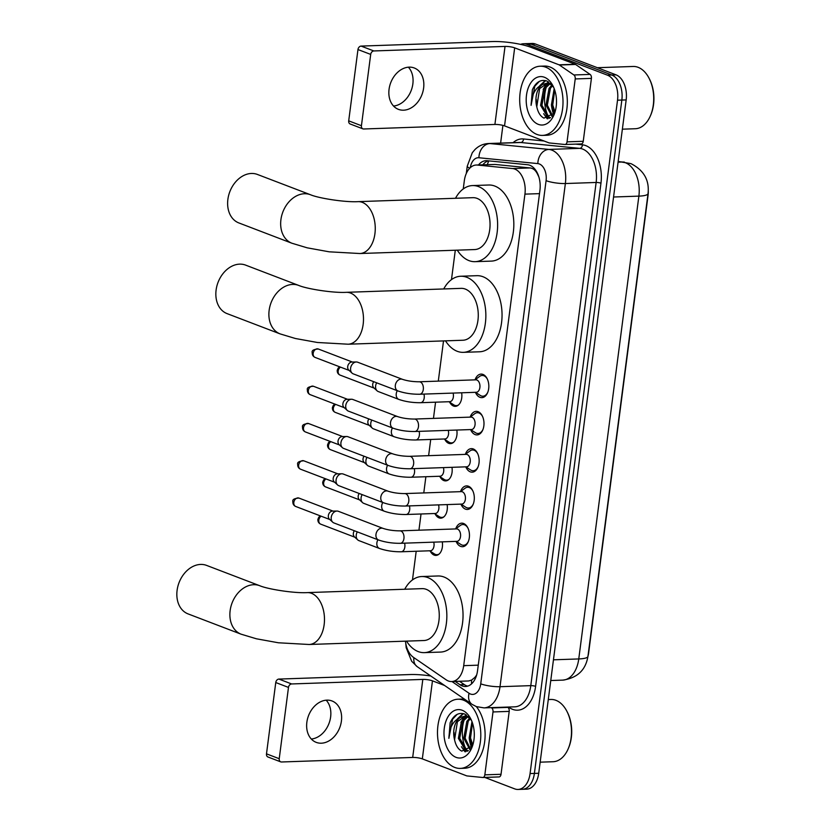 <?xml version="1.0" encoding="UTF-8"?>
<svg xmlns="http://www.w3.org/2000/svg" width="831" height="831" viewBox="0 0 831 831"><rect width="100%" height="100%" fill="white"/><g stroke="black" fill="none" stroke-linecap="round" stroke-linejoin="round"><path stroke-width="1.25" d="M461.641 392.783A11.073 6.928 88 0 1 455.326 406.349A11.073 6.928 88 0 1 453.539 406.047A11.073 6.928 88 0 1 449.675 402.204M456.801 430.053A11.073 6.928 88 0 1 450.485 443.619A11.073 6.928 88 0 1 448.698 443.318A11.073 6.928 88 0 1 444.834 439.474M451.96 467.323A11.073 6.928 88 0 1 445.645 480.889A11.073 6.928 88 0 1 443.858 480.578A11.073 6.928 88 0 1 439.994 476.734M447.12 504.583A11.073 6.928 88 0 1 440.804 518.149A11.073 6.928 88 0 1 439.017 517.848A11.073 6.928 88 0 1 435.153 514.005M442.279 541.854A11.073 6.928 88 0 1 435.963 555.42A11.073 6.928 88 0 1 434.187 555.118A11.073 6.928 88 0 1 430.313 551.265M487.382 379.175A10.388 6.492 -92 0 0 483.85 375.737A10.388 6.492 -92 0 0 482.177 375.456A10.388 6.492 -92 0 0 479.612 376.412L475.031 379.86A11.779 7.365 88 0 1 481.056 374.095A11.779 7.365 88 0 1 482.946 374.417A11.779 7.365 88 0 1 488.815 387.132A11.779 7.365 88 0 1 481.866 397.644A11.779 7.365 88 0 1 479.975 397.322A11.779 7.365 88 0 1 475.425 392.315M470.159 417.12A11.779 7.365 88 0 1 476.215 411.355A11.779 7.365 88 0 1 478.105 411.688A11.779 7.365 88 0 1 483.974 424.402A11.779 7.365 88 0 1 477.025 434.914A11.779 7.365 88 0 1 475.135 434.582A11.779 7.365 88 0 1 470.585 429.575L475.436 432.691A10.388 6.492 -92 0 0 476.392 433.19A10.388 6.492 -92 0 0 478.064 433.47A10.388 6.492 -92 0 0 482.988 429.409M465.318 454.391A11.779 7.365 88 0 1 471.374 448.626A11.779 7.365 88 0 1 473.265 448.948A11.779 7.365 88 0 1 479.134 461.662A11.779 7.365 88 0 1 472.185 472.174A11.779 7.365 88 0 1 470.294 471.852A11.779 7.365 88 0 1 465.744 466.845M460.478 491.661A11.779 7.365 88 0 1 466.534 485.896A11.779 7.365 88 0 1 468.424 486.218A11.779 7.365 88 0 1 474.293 498.932A11.779 7.365 88 0 1 467.344 509.445A11.779 7.365 88 0 1 465.453 509.123A11.779 7.365 88 0 1 460.904 504.105M468.019 528.236A10.388 6.492 -92 0 0 464.487 524.808A10.388 6.492 -92 0 0 462.825 524.517A10.388 6.492 -92 0 0 460.249 525.483L455.668 528.921A11.779 7.365 88 0 1 461.693 523.156A11.779 7.365 88 0 1 463.584 523.488A11.779 7.365 88 0 1 469.453 536.203A11.779 7.365 88 0 1 462.503 546.715A11.779 7.365 88 0 1 460.613 546.383A11.779 7.365 88 0 1 456.063 541.376M405.445 641.168A20.765 12.984 -92 0 0 413.464 657.352L446.174 679.831A20.765 12.984 -92 0 0 448.345 680.984A20.765 12.984 -92 0 0 451.68 681.555A20.765 12.984 -92 0 0 463.698 665.662L524.932 194.132A20.765 12.984 -92 0 0 512.582 168.548L477.399 165.057A20.765 12.984 -92 0 0 476.308 165.016A20.765 12.984 -92 0 0 464.3 180.909L463.251 188.949M538.862 176.92L537.408 173.918C535.621 170.324 533.201 168.329 530.126 167.945L494.954 164.445L476.308 165.016M451.68 681.555L468.663 680.963L471.665 680.038L474.667 677.587A6.918 4.332 -92 0 0 476.038 676.808M476.672 674.886A20.765 12.984 88 0 1 474.667 677.587M587.922 656.49A18.687 11.686 -92 0 0 588.639 652.906L648.045 195.482A18.687 11.686 -92 0 0 648.273 190.839M455.295 250.235L451.482 279.621M443.515 340.907L438.301 381.128M435.558 402.194L433.46 418.398M430.718 439.454L428.619 455.658M425.877 476.724L423.779 492.928M421.037 513.984L418.938 530.199M416.196 551.254L412.477 579.913M520.58 44.375A20.765 12.984 88 0 1 523.468 43.752A20.765 12.984 88 0 1 526.802 44.323L607.419 75.154L611.741 75.008A20.765 12.984 88 0 1 621.848 100.052L534.395 773.412A20.765 12.984 88 0 1 522.387 789.305A20.765 12.984 88 0 0 534.395 773.412L621.848 100.052A20.765 12.984 88 0 0 611.741 75.008L531.123 44.178L611.741 75.008L616.062 74.852A20.765 12.984 88 0 1 626.169 99.907L538.717 773.266A20.765 12.984 88 0 1 526.709 789.149L518.066 789.45A20.765 12.984 88 0 1 514.721 788.879L484.785 777.421M523.468 43.752L527.778 43.607A20.765 12.984 88 0 1 531.123 44.178A20.765 12.984 88 0 0 527.778 43.607L532.1 43.451A20.765 12.984 88 0 1 535.444 44.022L616.062 74.852M455.17 681.43L460.031 684.775A20.765 12.984 -92 0 0 462.202 685.918A20.765 12.984 -92 0 0 465.537 686.499A20.765 12.984 -92 0 0 477.555 670.607L539.932 190.32A20.765 12.984 -92 0 0 527.571 164.735L487.111 160.715A20.765 12.984 -92 0 0 486.031 160.684A20.765 12.984 -92 0 0 478.511 164.943M467.687 686.136A20.765 12.984 88 0 1 466.523 685.772A20.765 12.984 88 0 1 464.352 684.619L459.491 681.285M549.249 118.376A27.693 17.316 88 0 1 548.855 117.68A27.693 17.316 88 0 0 549.249 118.376M548.502 116.984A27.693 17.316 88 0 1 546.486 86.528A27.693 17.316 88 0 0 548.502 116.984M547.12 84.804A27.693 17.316 88 0 1 547.722 83.38A27.693 17.316 88 0 0 547.12 84.804M552.397 85.458L549.447 83.786L546.455 83.318L547.806 83.277A27.693 17.316 88 0 1 547.982 82.809A27.693 17.316 88 0 0 547.764 83.277L550.974 83.806M467.032 751.369A27.693 17.316 88 0 1 466.648 750.673A27.693 17.316 88 0 0 467.032 751.369M466.295 749.988A27.693 17.316 88 0 1 464.28 719.532A27.693 17.316 88 0 0 466.295 749.988M464.903 717.807A27.693 17.316 88 0 1 465.505 716.374A27.693 17.316 88 0 0 464.903 717.807M470.19 718.451L467.24 716.789L464.238 716.322L465.589 716.27A27.693 17.316 88 0 1 465.776 715.813A27.693 17.316 88 0 0 465.557 716.27L468.757 716.8M607.419 75.154A20.765 12.984 88 0 1 617.526 100.208L530.074 773.568A20.765 12.984 88 0 1 518.066 789.45M500.615 143.109L502.911 125.377M482.821 164.798A20.765 12.984 88 0 1 488.379 160.84M326.168 700.19A22.157 16.713 -69.1 0 1 330.634 716.956A22.157 16.713 -69.1 0 1 311.324 739.029M306.857 722.264A22.157 16.713 110.9 0 0 316.216 742.363A22.157 16.713 110.9 0 0 341.406 721.069A22.157 16.713 110.9 0 0 332.047 700.98A22.157 16.713 110.9 0 0 306.857 722.264M507.409 707.077L507.876 707.399A3.459 2.161 88 0 1 509.206 711.388L493.001 711.949L484.837 774.845L501.031 774.284A3.459 2.161 88 0 1 499.026 776.933A3.459 2.161 88 0 1 498.849 776.923L483.019 777.473M509.206 711.388L501.031 774.284M430.77 675.987A27.693 5.516 7.4 0 0 410.088 674.543L278.894 679.083L291.619 683.955L422.823 679.415A6.918 1.382 -172.6 0 1 432.463 680.849L444.627 685.502M280.681 761.85L267.956 756.989A3.459 2.607 -69.1 0 1 266.491 753.842L279.226 758.713A3.459 2.607 110.9 0 0 280.681 761.85A3.459 2.607 110.9 0 0 281.48 761.985L412.685 757.446A6.918 1.382 -172.6 0 1 422.325 758.88L466.69 775.853A3.459 2.161 -92 0 0 467.074 775.936L482.655 777.484A3.459 2.161 -92 0 0 482.832 777.494A3.459 2.161 -92 0 0 484.837 774.845M291.619 683.955A3.459 2.607 110.9 0 0 288.482 687.414L275.757 682.542L266.491 753.842M275.757 682.542A3.459 2.607 -69.1 0 1 278.894 679.083M288.482 687.414L279.226 758.713M493.001 711.949A3.459 2.161 -92 0 0 491.682 707.96L491.204 707.638M548.283 699.557L550.932 699.463A31.152 19.477 88 0 1 555.939 700.325A31.152 19.477 88 0 1 566.96 711.429L567.376 712.24A29.771 18.614 88 0 1 568.601 747.848L568.248 748.689A31.152 19.477 88 0 1 553.082 761.726L540.16 762.172M566.96 711.429A31.152 19.477 88 0 1 568.248 748.689M463.511 700.18A34.611 21.637 88 0 1 480.744 737.523A34.611 21.637 88 0 1 460.343 768.405A34.611 21.637 88 0 1 454.775 767.439A34.611 21.637 88 0 1 437.542 730.096A34.611 21.637 88 0 1 457.943 699.214A34.611 21.637 88 0 1 463.511 700.18M451.971 681.545L469.048 693.272A13.847 8.653 -92 0 0 470.502 694.041A13.847 8.653 -92 0 0 480.734 683.83L546.081 180.659A13.847 8.653 -92 0 0 539.34 163.967A13.847 8.653 -92 0 0 537.844 163.603L478.916 157.755A13.847 10.772 95.7 0 1 489.968 143.566L520.746 142.506A27.693 17.316 -92 0 0 519.292 142.454L488.514 143.524A27.693 17.316 88 0 1 489.968 143.566L548.886 149.424A27.693 17.316 88 0 1 551.888 150.141A27.693 17.316 88 0 1 565.371 183.537L500.013 686.707A27.693 17.316 88 0 1 484.006 707.887L476.35 706.599A34.611 21.637 88 0 1 484.203 744.742A34.611 21.637 88 0 1 464.654 768.249L460.343 768.405M471.447 720.332L464.851 714.089C458.67 712.063 453.778 714.94 450.153 722.741L448.875 738.354C449.311 727.665 453.155 720.685 460.416 717.413A17.306 10.824 88 0 0 454.567 739.819C455.835 745.563 458.224 749.323 461.745 751.12L472.475 746.041M456.084 757.353A24.224 15.145 88 0 1 444.294 728.133A24.224 15.145 88 0 1 462.202 710.266A24.224 15.145 88 0 1 470.772 718.898A24.224 15.145 88 0 1 471.769 747.879A24.224 15.145 88 0 1 456.084 757.353M467.635 716.935L462.805 721.485L459.72 738.333L466.918 750.279L468.383 750.705M468.237 716.301L467.624 716.457M466.949 716.696L461.454 721.526L458.38 738.375L465.568 750.331L468.133 750.819M470.346 718.659L468.206 721.298L465.121 738.146L470.45 748.97M469.692 718.077L466.856 721.339L463.771 738.188L469.858 749.562M472.507 723.105L470.523 737.959L472.808 745.012M471.977 721.609L469.172 738.001L472.278 746.394M474.262 732.9L474.304 735.269M464.913 716.322L457.414 721.672L454.567 739.819M464.238 716.322L460.416 717.413M457.943 699.214L462.265 699.068A34.611 21.637 88 0 1 464.539 699.183M471.489 747.661A31.152 19.477 88 0 1 469.286 738.645M466.233 714.795L464.654 716.301M464.591 716.364L460.945 722.399M461.434 746.705L465.007 751.795M463.054 713.538L457.538 718.722M470.273 731.924L470.45 737.492M464.872 732.111L465.059 737.679M459.47 732.298L459.657 737.866M463.345 748.908L465.64 751.733M463.49 713.642L458.608 718.109M454.079 732.485L454.256 738.053M457.185 714.359L452.615 719.189L448.875 738.354M206.618 565.412A25.958 19.591 110.9 0 0 177.096 590.353A25.958 19.591 110.9 0 0 188.076 613.901L241.115 634.188A25.958 19.591 -69.1 0 1 230.135 610.64A25.958 19.591 -69.1 0 1 259.656 585.689L206.618 565.412M307.345 592.607A25.958 16.236 -92 0 1 311.521 593.324A25.958 16.236 -92 0 1 324.152 624.642A25.958 16.236 -92 0 1 309.142 644.492L423.924 640.524A25.958 16.236 -92 0 0 439.225 617.371A25.958 16.236 -92 0 0 426.303 589.356A25.958 16.236 -92 0 0 422.127 588.639L307.345 592.607C294.569 593.417 267.811 589.231 259.656 585.689M404.728 589.241A38.07 23.808 88 0 1 421.712 576.537A38.07 23.808 88 0 1 427.83 577.587A38.07 23.808 88 0 1 446.787 618.669A38.07 23.808 88 0 1 424.34 652.636A38.07 23.808 88 0 1 418.222 651.587A38.07 23.808 88 0 1 406.525 641.127M421.712 576.537L437.906 575.976A38.07 23.808 88 0 1 444.034 577.026A38.07 23.808 88 0 1 462.981 618.108A38.07 23.808 88 0 1 440.544 652.075L424.34 652.636M245.623 265.12A25.958 19.591 110.9 0 0 216.102 290.071A25.958 19.591 110.9 0 0 227.081 313.619L280.12 333.896A25.958 19.591 -69.1 0 1 269.14 310.347A25.958 19.591 -69.1 0 1 298.661 285.407L245.623 265.12M346.34 292.325A25.958 16.236 -92 0 1 350.516 293.042A25.958 16.236 -92 0 1 363.157 324.35A25.958 16.236 -92 0 1 348.137 344.211L462.929 340.243A25.958 16.236 -92 0 0 478.23 317.078A25.958 16.236 -92 0 0 465.308 289.074A25.958 16.236 -92 0 0 461.132 288.357L346.34 292.325C333.563 293.135 306.816 288.949 298.661 285.407M443.723 288.959A38.07 23.808 88 0 1 460.717 276.245A38.07 23.808 88 0 1 466.835 277.305A38.07 23.808 88 0 1 485.792 318.387A38.07 23.808 88 0 1 463.345 352.344A38.07 23.808 88 0 1 457.227 351.295A38.07 23.808 88 0 1 445.52 340.845M460.717 276.245L476.911 275.684A38.07 23.808 88 0 1 483.029 276.744A38.07 23.808 88 0 1 501.986 317.826A38.07 23.808 88 0 1 479.539 351.783L463.345 352.344M257.402 174.448A25.958 19.591 110.9 0 0 227.881 199.388A25.958 19.591 110.9 0 0 238.85 222.937L291.889 243.223A25.958 19.591 -69.1 0 1 280.92 219.675A25.958 19.591 -69.1 0 1 310.441 194.724L257.402 174.448M358.119 201.642A25.958 16.236 -92 0 1 362.295 202.359A25.958 16.236 -92 0 1 374.926 233.677A25.958 16.236 -92 0 1 359.916 253.528L474.698 249.56A25.958 16.236 -92 0 0 490.01 226.406A25.958 16.236 -92 0 0 477.077 198.391A25.958 16.236 -92 0 0 472.912 197.674L358.119 201.642C345.343 202.452 318.595 198.266 310.441 194.724M455.502 198.277A38.07 23.808 88 0 1 472.486 185.573A38.07 23.808 88 0 1 478.614 186.622A38.07 23.808 88 0 1 497.561 227.704A38.07 23.808 88 0 1 475.124 261.672A38.07 23.808 88 0 1 468.996 260.622A38.07 23.808 88 0 1 457.299 250.162M472.486 185.573L488.69 185.012A38.07 23.808 88 0 1 494.809 186.061A38.07 23.808 88 0 1 513.766 227.143A38.07 23.808 88 0 1 491.318 261.111L475.124 261.672M456.105 541.376L460.914 544.492A10.388 6.492 -92 0 0 461.87 544.991A10.388 6.492 -92 0 0 463.542 545.271A10.388 6.492 -92 0 0 468.466 541.21M456.915 541.345A6.232 3.895 -92 0 0 460.592 535.787A6.232 3.895 -92 0 0 457.486 529.067A6.232 3.895 -92 0 0 456.489 528.9L399.908 530.853A6.232 3.895 -92 0 1 400.906 531.019A6.232 3.895 -92 0 1 403.98 538.156A6.232 3.895 -92 0 1 400.334 543.308L456.915 541.345M383.06 528.391A6.232 4.706 -69.1 0 0 376.038 533.99A6.232 4.706 -69.1 0 0 375.976 534.375A6.232 4.706 -69.1 0 0 378.604 540.025L333.885 522.928A6.232 4.706 -69.1 0 1 332.722 522.19A6.232 4.706 -69.1 0 1 331.247 517.277A6.232 4.706 -69.1 0 1 336.898 511.055A6.232 4.706 -69.1 0 1 336.981 511.044A6.232 4.706 -69.1 0 1 338.342 511.283L383.06 528.391C387.942 530.001 393.562 530.822 399.908 530.853M332.722 522.19L329.419 519.157A4.498 3.397 -69.1 0 1 328.359 515.604A4.498 3.397 -69.1 0 1 332.431 511.107A4.498 3.397 -69.1 0 1 332.493 511.107A4.498 3.397 -69.1 0 1 332.556 511.107M460.945 504.105L465.755 507.232A10.388 6.492 -92 0 0 466.71 507.72A10.388 6.492 -92 0 0 468.383 508.011A10.388 6.492 -92 0 0 473.306 503.939M472.86 490.976A10.388 6.492 -92 0 0 469.328 487.537A10.388 6.492 -92 0 0 467.666 487.257A10.388 6.492 -92 0 0 465.09 488.213L460.509 491.661M461.756 504.085A6.232 3.895 -92 0 0 465.433 498.527A6.232 3.895 -92 0 0 462.327 491.796A6.232 3.895 -92 0 0 461.33 491.63L404.739 493.583A6.232 3.895 -92 0 1 405.746 493.759A6.232 3.895 -92 0 1 408.821 500.885A6.232 3.895 -92 0 1 405.175 506.037L461.756 504.085M387.9 491.121A6.232 4.706 -69.1 0 0 380.878 496.73A6.232 4.706 -69.1 0 0 380.816 497.104A6.232 4.706 -69.1 0 0 383.444 502.755L338.726 485.657A6.232 4.706 -69.1 0 1 337.563 484.93A6.232 4.706 -69.1 0 1 336.088 480.006A6.232 4.706 -69.1 0 1 341.738 473.784A6.232 4.706 -69.1 0 1 341.821 473.784A6.232 4.706 -69.1 0 1 343.172 474.013L387.9 491.121C392.783 492.741 398.402 493.562 404.739 493.583M337.563 484.93L334.259 481.887A4.498 3.397 -69.1 0 1 333.2 478.334A4.498 3.397 -69.1 0 1 337.272 473.847A4.498 3.397 -69.1 0 1 337.334 473.836A4.498 3.397 -69.1 0 1 337.396 473.836M465.786 466.845L470.595 469.962A10.388 6.492 -92 0 0 471.551 470.45A10.388 6.492 -92 0 0 473.223 470.741A10.388 6.492 -92 0 0 478.147 466.669M477.7 453.705A10.388 6.492 -92 0 0 474.169 450.277A10.388 6.492 -92 0 0 472.507 449.987A10.388 6.492 -92 0 0 469.93 450.942L465.35 454.391M466.596 466.814A6.232 3.895 -92 0 0 470.273 461.257A6.232 3.895 -92 0 0 467.167 454.536A6.232 3.895 -92 0 0 466.17 454.36L409.579 456.323A6.232 3.895 -92 0 1 410.587 456.489A6.232 3.895 -92 0 1 413.661 463.625A6.232 3.895 -92 0 1 410.015 468.767L466.596 466.814M392.741 453.851A6.232 4.706 -69.1 0 0 385.719 459.46A6.232 4.706 -69.1 0 0 385.657 459.844A6.232 4.706 -69.1 0 0 388.285 465.495L343.567 448.387A6.232 4.706 -69.1 0 1 342.403 447.66A6.232 4.706 -69.1 0 1 340.928 442.736A6.232 4.706 -69.1 0 1 346.579 436.514A6.232 4.706 -69.1 0 1 346.662 436.514A6.232 4.706 -69.1 0 1 348.012 436.753L392.741 453.851C397.623 455.471 403.243 456.292 409.579 456.323M342.403 447.66L339.1 444.627A4.498 3.397 -69.1 0 1 338.04 441.074A4.498 3.397 -69.1 0 1 342.112 436.576A4.498 3.397 -69.1 0 1 342.175 436.576A4.498 3.397 -69.1 0 1 342.237 436.576M482.541 416.435A10.388 6.492 -92 0 0 479.009 413.007A10.388 6.492 -92 0 0 477.347 412.716A10.388 6.492 -92 0 0 474.771 413.682L470.19 417.12M471.437 429.544A6.232 3.895 -92 0 0 475.114 423.987A6.232 3.895 -92 0 0 472.008 417.266A6.232 3.895 -92 0 0 471.011 417.1L414.42 419.053A6.232 3.895 -92 0 1 415.427 419.219A6.232 3.895 -92 0 1 418.502 426.355A6.232 3.895 -92 0 1 414.856 431.507L471.437 429.544M397.582 416.591A6.232 4.706 -69.1 0 0 390.549 422.19A6.232 4.706 -69.1 0 0 390.497 422.574A6.232 4.706 -69.1 0 0 393.125 428.225L348.407 411.127A6.232 4.706 -69.1 0 1 347.233 410.389A6.232 4.706 -69.1 0 1 345.769 405.476A6.232 4.706 -69.1 0 1 351.42 399.254A6.232 4.706 -69.1 0 1 351.503 399.244A6.232 4.706 -69.1 0 1 352.853 399.482L397.582 416.591C402.464 418.201 408.083 419.021 414.42 419.053M347.233 410.389L343.941 407.356A4.498 3.397 -69.1 0 1 342.881 403.804A4.498 3.397 -69.1 0 1 346.953 399.306A4.498 3.397 -69.1 0 1 347.015 399.306A4.498 3.397 -69.1 0 1 347.078 399.306M475.467 392.305L480.266 395.431A10.388 6.492 -92 0 0 481.232 395.92A10.388 6.492 -92 0 0 482.904 396.21A10.388 6.492 -92 0 0 487.828 392.139M476.277 392.284A6.232 3.895 -92 0 0 479.954 386.727A6.232 3.895 -92 0 0 476.849 379.996A6.232 3.895 -92 0 0 475.851 379.829L419.26 381.782A6.232 3.895 -92 0 1 420.268 381.959A6.232 3.895 -92 0 1 423.343 389.085A6.232 3.895 -92 0 1 419.697 394.237L476.277 392.284M402.422 379.32A6.232 4.706 -69.1 0 0 395.39 384.93A6.232 4.706 -69.1 0 0 395.338 385.304A6.232 4.706 -69.1 0 0 397.966 390.954L353.248 373.857A6.232 4.706 -69.1 0 1 352.074 373.129A6.232 4.706 -69.1 0 1 350.609 368.206A6.232 4.706 -69.1 0 1 356.26 361.984A6.232 4.706 -69.1 0 1 356.343 361.984A6.232 4.706 -69.1 0 1 357.694 362.223L402.422 379.32C407.304 380.941 412.924 381.761 419.26 381.782M352.074 373.129L348.781 370.086A4.498 3.397 -69.1 0 1 347.722 366.533A4.498 3.397 -69.1 0 1 351.793 362.046A4.498 3.397 -69.1 0 1 351.856 362.036A4.498 3.397 -69.1 0 1 351.918 362.036M429.585 550.797L434.384 553.913A10.388 6.492 -92 0 0 435.351 554.402A10.388 6.492 -92 0 0 437.023 554.692A10.388 6.492 -92 0 0 439.142 554.038M377.939 539.766A6.232 4.706 -69.1 0 0 376.942 542.466A6.232 4.706 -69.1 0 0 376.879 542.84A6.232 4.706 -69.1 0 0 379.518 548.491C386.197 550.756 393.437 551.857 401.238 551.774L430.396 550.766A6.232 3.895 -92 0 0 433.73 542.155M379.518 548.491L358.899 540.607A6.232 4.706 -69.1 0 1 357.725 539.88A6.232 4.706 -69.1 0 1 356.26 534.956A6.232 4.706 -69.1 0 1 357.32 531.882M357.725 539.88L354.422 536.847A4.498 3.397 -69.1 0 1 353.362 533.284A4.498 3.397 -69.1 0 1 354.338 530.739M434.426 513.527L439.225 516.643A10.388 6.492 -92 0 0 440.191 517.142A10.388 6.492 -92 0 0 441.863 517.422A10.388 6.492 -92 0 0 443.983 516.768M382.779 502.506A6.232 4.706 -69.1 0 0 381.782 505.196A6.232 4.706 -69.1 0 0 381.72 505.58A6.232 4.706 -69.1 0 0 384.358 511.231C391.037 513.496 398.278 514.586 406.079 514.503L435.236 513.496A6.232 3.895 -92 0 0 438.571 504.884M384.358 511.231L363.729 503.337A6.232 4.706 -69.1 0 1 362.565 502.61A6.232 4.706 -69.1 0 1 361.101 497.686A6.232 4.706 -69.1 0 1 362.16 494.622M362.565 502.61L359.262 499.576A4.498 3.397 -69.1 0 1 358.203 496.024A4.498 3.397 -69.1 0 1 359.179 493.479M439.267 476.256L444.066 479.383A10.388 6.492 -92 0 0 445.032 479.871A10.388 6.492 -92 0 0 446.694 480.162A10.388 6.492 -92 0 0 448.823 479.497M387.62 465.235A6.232 4.706 -69.1 0 0 386.623 467.926A6.232 4.706 -69.1 0 0 386.56 468.31A6.232 4.706 -69.1 0 0 389.199 473.961C395.878 476.225 403.118 477.316 410.919 477.243L440.077 476.236A6.232 3.895 -92 0 0 443.411 467.614M389.199 473.961L368.569 466.077A6.232 4.706 -69.1 0 1 367.406 465.35A6.232 4.706 -69.1 0 1 365.941 460.426A6.232 4.706 -69.1 0 1 367.001 457.351M367.406 465.35L364.103 462.306A4.498 3.397 -69.1 0 1 363.043 458.754A4.498 3.397 -69.1 0 1 364.02 456.209M444.107 438.997L448.906 442.113A10.388 6.492 -92 0 0 449.872 442.601A10.388 6.492 -92 0 0 451.534 442.892A10.388 6.492 -92 0 0 453.664 442.237M392.461 427.965A6.232 4.706 -69.1 0 0 391.463 430.666A6.232 4.706 -69.1 0 0 391.401 431.04A6.232 4.706 -69.1 0 0 394.039 436.69C400.719 438.955 407.959 440.056 415.76 439.973L444.917 438.965A6.232 3.895 -92 0 0 448.252 430.354M394.039 436.69L373.41 428.806A6.232 4.706 -69.1 0 1 372.246 428.079A6.232 4.706 -69.1 0 1 370.782 423.156A6.232 4.706 -69.1 0 1 371.841 420.081M372.246 428.079L368.943 425.046A4.498 3.397 -69.1 0 1 367.884 421.483A4.498 3.397 -69.1 0 1 368.86 418.938M448.948 401.726L453.747 404.842A10.388 6.492 -92 0 0 454.713 405.341A10.388 6.492 -92 0 0 456.375 405.621A10.388 6.492 -92 0 0 458.504 404.967M397.301 390.705A6.232 4.706 -69.1 0 0 396.304 393.395A6.232 4.706 -69.1 0 0 396.242 393.78A6.232 4.706 -69.1 0 0 398.88 399.431C405.559 401.695 412.799 402.786 420.6 402.703L449.758 401.695A6.232 3.895 -92 0 0 453.092 393.084M398.88 399.431L378.25 391.536A6.232 4.706 -69.1 0 1 377.087 390.809A6.232 4.706 -69.1 0 1 375.622 385.885A6.232 4.706 -69.1 0 1 376.682 382.821M377.087 390.809L373.784 387.776A4.498 3.397 -69.1 0 1 372.724 384.223A4.498 3.397 -69.1 0 1 373.701 381.678M408.385 67.186A22.157 16.713 -69.1 0 1 412.851 83.952A22.157 16.713 -69.1 0 1 393.53 106.036M389.064 89.27A22.157 16.713 110.9 0 0 398.433 109.36A22.157 16.713 110.9 0 0 423.623 88.076A22.157 16.713 110.9 0 0 414.254 67.976A22.157 16.713 110.9 0 0 389.064 89.27M575.218 78.945A3.459 2.161 -92 0 0 573.889 74.967L559.398 65.015A3.459 2.161 -92 0 0 559.045 64.818L575.239 64.257A3.459 2.161 88 0 1 575.603 64.454L590.093 74.406A3.459 2.161 88 0 1 591.412 78.384L575.218 78.945L567.043 141.852L583.248 141.291A3.459 2.161 88 0 1 581.243 143.929A3.459 2.161 88 0 1 581.066 143.929L565.225 144.48M591.412 78.384L583.248 141.291M575.239 64.257L530.874 47.294A27.693 5.516 7.4 0 0 492.305 41.55L361.101 46.089L373.836 50.951L505.03 46.422A6.918 1.382 -172.6 0 1 514.669 47.855L559.045 64.818M362.898 128.857L350.173 123.985A3.459 2.607 -69.1 0 1 348.708 120.848L361.433 125.72A3.459 2.607 110.9 0 0 362.898 128.857A3.459 2.607 110.9 0 0 363.698 128.982L494.902 124.453A6.918 1.382 -172.6 0 1 504.542 125.886L548.907 142.849A3.459 2.161 -92 0 0 549.281 142.942L564.862 144.49A3.459 2.161 -92 0 0 565.049 144.49A3.459 2.161 -92 0 0 567.043 141.852M373.836 50.951A3.459 2.607 110.9 0 0 370.699 54.41L357.964 49.548L348.708 120.848M357.964 49.548A3.459 2.607 -69.1 0 1 361.101 46.089M370.699 54.41L361.433 125.72M597.364 67.706L633.139 66.47A31.152 19.477 88 0 1 638.156 67.332A31.152 19.477 88 0 1 649.167 78.426L649.582 79.246A29.771 18.614 88 0 1 650.818 114.855L650.455 115.696A31.152 19.477 88 0 1 635.3 128.732L622.367 129.179M649.167 78.426A31.152 19.477 88 0 1 650.455 115.696M545.718 67.176A34.611 21.637 88 0 1 562.951 104.529A34.611 21.637 88 0 1 542.55 135.401A34.611 21.637 88 0 1 536.982 134.445A34.611 21.637 88 0 1 519.749 97.102A34.611 21.637 88 0 1 540.16 66.22A34.611 21.637 88 0 1 545.718 67.176M540.16 66.22L544.482 66.075A34.611 21.637 88 0 1 550.039 67.031A34.611 21.637 88 0 1 567.272 104.374A34.611 21.637 88 0 1 546.871 135.256L542.55 135.401M553.664 87.328L547.058 81.095C540.888 79.059 535.985 81.947 532.37 89.748L531.082 105.36C531.518 94.661 535.361 87.681 542.633 84.419A17.306 10.824 88 0 0 536.774 106.815C538.041 112.559 540.441 116.33 543.952 118.116L554.692 113.047M538.301 124.359A24.224 15.145 88 0 1 526.501 95.129A24.224 15.145 88 0 1 544.409 77.262A24.224 15.145 88 0 1 552.979 85.905A24.224 15.145 88 0 1 553.986 114.886A24.224 15.145 88 0 1 538.301 124.359M549.842 83.941L545.022 88.481L541.937 105.329L549.135 117.285L550.6 117.701M550.454 83.308L549.831 83.464M549.166 83.692L543.671 88.533L540.586 105.381L547.785 117.327L550.351 117.815M552.553 85.655L550.423 88.294L547.338 105.142L552.657 115.976M551.909 85.084L549.073 88.346L545.988 105.194L552.075 116.569M554.724 90.101L552.74 104.955L555.025 112.019M554.184 88.616L551.389 105.007L554.495 113.4M556.479 99.907L556.51 102.275M547.13 83.329L539.62 88.668L536.774 106.815M546.455 83.318L542.633 84.419M553.695 114.668A31.152 19.477 88 0 1 551.493 105.641M548.45 81.802L546.86 83.308M546.798 83.37L543.152 89.395M543.651 113.702L547.213 118.791M545.261 80.545L539.755 85.718M552.48 98.931L552.667 104.498M547.089 99.118L547.265 104.685M541.687 99.305L541.864 104.872M545.552 115.904L547.847 118.729M545.697 80.638L540.825 85.115M536.286 99.491L536.473 105.059M539.392 81.365L534.832 86.195L531.082 105.36M537.491 173.336A20.765 16.153 95.7 0 0 537.408 173.918M471.665 680.038A20.765 14.709 124.5 0 0 471.572 683.83M488.857 160.892A20.765 16.153 95.7 0 0 487.34 164.642M478.261 665.164L463.698 665.662M494.954 164.445L477.399 165.057M530.126 167.945L512.582 168.548M539.496 193.633L524.932 194.132M618.171 161.463L630.989 163.645C643.838 170.23 649.52 180.202 648.045 193.571A24.224 4.83 -172.6 0 1 638.873 196.126A27.693 17.316 -92 0 0 625.39 162.731A27.693 17.316 -92 0 0 622.388 162.014L618.16 161.598M624.351 162.076A24.224 18.843 95.7 0 0 622.388 162.014L618.087 162.159M553.446 659.814L578.76 658.941A24.224 4.83 7.4 0 0 587.943 656.376C585.668 670.118 577.275 678.034 562.743 680.122A27.693 17.316 -92 0 0 578.76 658.941L638.873 196.126L613.558 197.009M626.169 99.907L617.526 100.208M538.717 773.266L530.074 773.568M535.444 44.022L526.802 44.323M575.592 144.127L582.427 144.812A31.152 19.477 88 0 1 600.958 183.194L535.611 686.354A3.459 0.686 7.4 0 0 530.791 685.637L500.013 686.707A13.847 2.763 -172.6 0 1 480.734 683.83M546.081 180.659A13.847 2.763 -172.6 0 0 565.371 183.537L596.139 182.467A27.693 17.316 -92 0 0 582.666 149.071A27.693 17.316 -92 0 0 579.664 148.354L548.886 149.424A13.847 10.772 95.7 0 0 537.844 163.603M535.611 686.354A31.152 19.477 88 0 1 512.592 709.331A31.152 19.477 88 0 1 509.33 707.597L508.52 707.036M484.006 707.887L514.773 706.828A27.693 17.316 -92 0 0 530.791 685.637L596.139 182.467A3.459 0.686 7.4 0 1 600.958 183.194M513.07 142.672A31.152 19.477 88 0 1 523.499 138.964L544.066 141M582.427 144.812A3.459 2.69 -84.3 0 1 579.664 148.354L520.746 142.506A3.459 2.69 -84.3 0 0 523.499 138.964M478.916 157.755A13.847 8.653 -92 0 0 470.284 167.685M509.434 707.004A3.459 2.451 -55.5 0 1 509.33 707.597M469.785 168.163A13.847 2.763 -172.6 0 1 467.261 166.169L466.305 173.471M413.89 657.653A13.847 9.806 124.5 0 0 417.214 666.68L472.008 704.314A13.847 9.806 124.5 0 1 469.048 693.272M464.352 684.619L460.031 684.775M422.823 679.415L412.685 757.446M432.463 680.849L422.325 758.88M491.682 707.96L507.876 707.399M298.931 498.07C294.216 498.403 292.19 499.608 292.865 501.695C292.761 503.97 293.717 505.57 295.722 506.474A4.498 3.397 -69.1 0 1 293.821 502.391A4.498 3.397 -69.1 0 1 298.931 498.07L333.013 511.096M292.865 501.695A4.498 0.893 7.4 0 0 293.821 502.391M303.772 460.8C299.056 461.132 297.031 462.337 297.706 464.425C297.602 466.7 298.558 468.3 300.562 469.214A4.498 3.397 -69.1 0 1 298.661 465.131A4.498 3.397 -69.1 0 1 303.772 460.8L337.853 473.836M297.706 464.425A4.498 0.893 7.4 0 0 298.661 465.131M308.613 423.54C303.897 423.862 301.871 425.077 302.546 427.155C302.442 429.44 303.398 431.029 305.403 431.943A4.498 3.397 -69.1 0 1 303.502 427.861A4.498 3.397 -69.1 0 1 308.613 423.54L342.694 436.566M302.546 427.155A4.498 0.893 7.4 0 0 303.502 427.861M313.453 386.27C308.737 386.602 306.712 387.807 307.387 389.895C307.283 392.17 308.239 393.769 310.243 394.673A4.498 3.397 -69.1 0 1 308.343 390.591A4.498 3.397 -69.1 0 1 313.453 386.27L347.535 399.296M307.387 389.895A4.498 0.893 7.4 0 0 308.343 390.591M318.294 348.999C313.578 349.332 311.552 350.537 312.227 352.624C312.124 354.899 313.079 356.499 315.084 357.413A4.498 3.397 -69.1 0 1 313.183 353.331A4.498 3.397 -69.1 0 1 318.294 348.999L352.375 362.036M312.227 352.624A4.498 0.893 7.4 0 0 313.183 353.331M320.382 515.906L318.792 517.183L317.878 519.375C317.774 521.66 318.72 523.25 320.724 524.164A4.498 3.397 -69.1 0 1 318.824 520.081A4.498 3.397 -69.1 0 1 321.13 516.196M317.878 519.375A4.498 0.893 7.4 0 0 318.824 520.081M401.238 551.774A6.232 3.895 -92 0 0 404.884 546.621A6.232 3.895 -92 0 0 404.572 543.162M325.222 478.635L323.633 479.913L322.719 482.115C322.615 484.39 323.56 485.979 325.565 486.893A4.498 3.397 -69.1 0 1 323.664 482.811A4.498 3.397 -69.1 0 1 325.97 478.926M322.719 482.115A4.498 0.893 7.4 0 0 323.664 482.811M406.079 514.503A6.232 3.895 -92 0 0 409.725 509.361A6.232 3.895 -92 0 0 409.413 505.892M330.063 441.375L328.474 442.643L327.559 444.845C327.445 447.12 328.401 448.719 330.406 449.623A4.498 3.397 -69.1 0 1 328.505 445.551A4.498 3.397 -69.1 0 1 330.811 441.656M327.559 444.845A4.498 0.893 7.4 0 0 328.505 445.551M410.919 477.243A6.232 3.895 -92 0 0 414.565 472.091A6.232 3.895 -92 0 0 414.254 468.622M334.903 404.105L333.314 405.383L332.4 407.574C332.286 409.86 333.241 411.449 335.246 412.363A4.498 3.397 -69.1 0 1 333.345 408.281A4.498 3.397 -69.1 0 1 335.651 404.396M332.4 407.574A4.498 0.893 7.4 0 0 333.345 408.281M415.76 439.973A6.232 3.895 -92 0 0 419.406 434.821A6.232 3.895 -92 0 0 419.094 431.362M339.744 366.835L338.155 368.112L337.23 370.314C337.126 372.589 338.082 374.179 340.087 375.093A4.498 3.397 -69.1 0 1 338.186 371.01A4.498 3.397 -69.1 0 1 340.492 367.125M337.23 370.314A4.498 0.893 7.4 0 0 338.186 371.01M420.6 402.703A6.232 3.895 -92 0 0 424.246 397.561A6.232 3.895 -92 0 0 423.935 394.091M505.03 46.422L494.902 124.453M514.669 47.855L504.542 125.886M575.603 64.454L559.398 65.015M573.889 74.967L590.093 74.406M648.045 193.571L587.943 656.376M562.743 680.122L550.756 680.537M488.514 143.524C483.258 143.794 478.718 145.83 474.906 149.611L472.288 152.727L467.261 166.169M405.767 643.402L406.172 647.681L411.677 661.289L417.214 666.68M476.35 706.599L472.008 704.314M482.832 777.494L499.026 776.933M309.142 644.492L278.406 642.779L256.415 638.79L241.115 634.188M348.137 344.211L317.411 342.486L295.421 338.508L280.12 333.896M359.916 253.528L329.18 251.814L307.2 247.825L291.889 243.223M463.542 545.271L465.942 545.188M332.493 511.107L336.981 511.044M462.825 524.517L465.225 524.434M378.604 540.025C385.283 542.29 392.533 543.381 400.334 543.308M295.722 506.474L329.793 519.51M468.383 508.011L470.782 507.928M337.334 473.836L341.821 473.784M467.666 487.257L470.066 487.174M383.444 502.755C390.123 505.019 397.374 506.121 405.175 506.037M300.562 469.214L334.633 482.24M473.223 470.741L475.623 470.658M342.175 436.576L346.662 436.514M472.507 449.987L474.906 449.903M388.285 465.495C394.964 467.76 402.204 468.85 410.015 468.767M305.403 431.943L339.474 444.969M478.064 433.47L480.463 433.387M347.015 399.306L351.503 399.244M477.347 412.716L479.747 412.633M393.125 428.225C399.804 430.489 407.045 431.58 414.856 431.507M310.243 394.673L344.314 407.709M482.904 396.21L485.304 396.127M351.856 362.036L356.343 361.984M482.177 375.456L484.587 375.373M397.966 390.954C404.645 393.219 411.885 394.32 419.697 394.237M315.084 357.413L349.155 370.439M437.023 554.692L438.342 554.651M320.724 524.164L354.806 537.19M441.863 517.422L443.183 517.381M325.565 486.893L359.646 499.919M446.694 480.162L448.023 480.11M330.406 449.623L364.487 462.659M451.534 442.892L452.864 442.85M335.246 412.363L369.328 425.389M456.375 405.621L457.704 405.58M340.087 375.093L374.168 388.119M565.049 144.49L581.243 143.929"/></g></svg>
